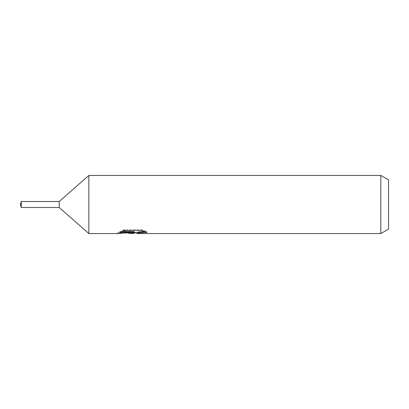 <?xml version="1.0" encoding="UTF-8"?>
<svg xmlns="http://www.w3.org/2000/svg" width="409" height="409" viewBox="0 0 409 409"><rect width="100%" height="100%" fill="white"/><g stroke="black" fill="none" stroke-linecap="round" stroke-linejoin="round"><path stroke-width="0.31" stroke-dasharray="2.04 1.53" d="M132.644 232.46L133.114 232.286L132.439 232.833L143.896 231.003L143.896 232.307L136.892 232.793M143.896 232.307L143.896 233.043L143.896 231.775L135.497 232.833M137.061 233.559L143.896 233.043M144.806 231.555L146.969 231.755L141.979 229.7L124.786 229.7L124.786 230.512M141.979 229.7L141.979 230.512M146.969 231.755L146.969 232.511M143.896 230.998L143.896 231.775M134.183 231.54L117.608 232.833L123.993 229.7C125.998 231.77 128.124 232.813 130.379 232.833M124.786 229.7L120.246 231.54L121.994 231.54M120.246 231.54L120.246 232.302M117.91 232.695L117.91 233.427M123.993 229.7L123.993 230.512L117.608 233.559L117.608 232.833L128.411 232.833M127.373 232.915L123.993 230.512M388.55 179.914L388.55 229.086M380.799 175.441L380.799 233.559M88.85 175.441L88.85 233.559M59.198 201.499L59.198 207.501M21.253 201.499L21.253 207.501M132.347 233.524L132.347 232.798M132.439 232.833L133.114 232.833"/><path stroke-width="0.61" d="M121.994 231.54L134.183 231.54L134.183 232.302L117.608 233.559L88.85 233.559L59.198 207.501L59.198 201.499L88.85 175.441L380.799 175.441L388.55 179.914L388.55 229.086L380.799 233.559L137.056 233.559L136.892 232.793L138.937 232.092L144.806 231.555M88.85 233.559L88.85 175.441M135.497 232.833L132.439 233.559L130.379 233.559L127.373 232.915M132.439 233.559L133.114 233.023L130.379 233.559M380.799 233.559L380.799 175.441M134.183 232.302L120.246 232.302L124.786 230.512L141.979 230.512L146.969 232.511L141.187 232.45L136.892 233.519M133.114 232.409L133.114 233.028M128.411 232.833L132.644 232.46M59.198 207.501L21.253 207.501L20.45 204.5L21.253 201.499L59.198 201.499M21.253 207.501L21.253 201.499M133.114 232.833L136.892 232.833"/></g></svg>
